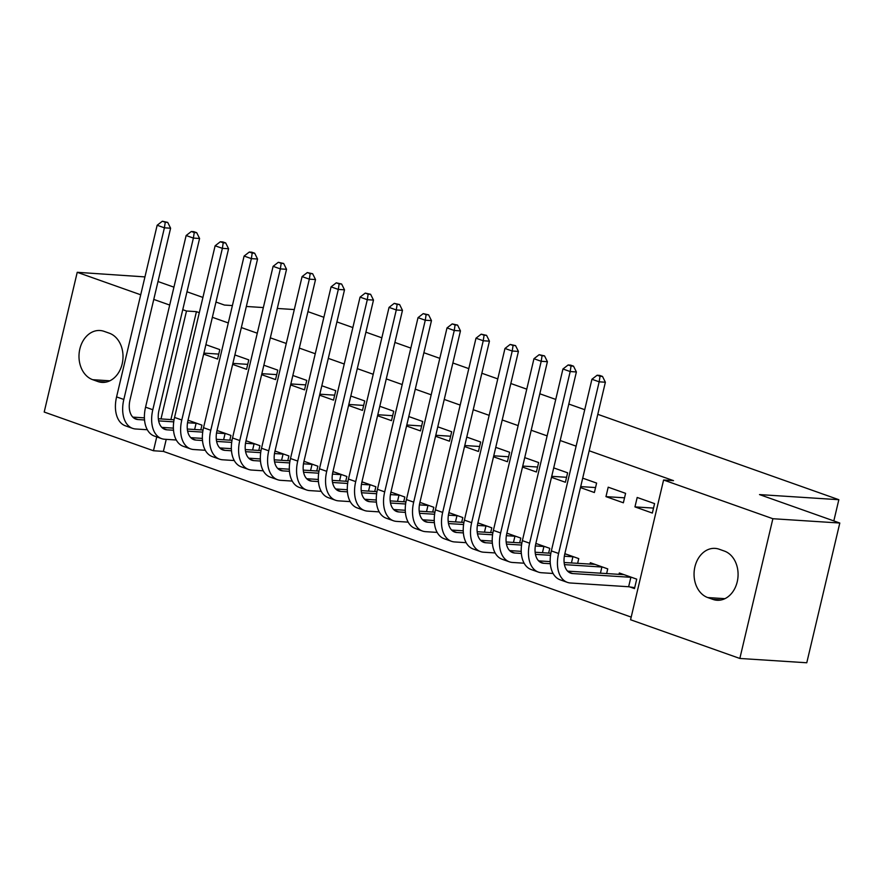 <?xml version="1.0" encoding="UTF-8"?>
<svg xmlns="http://www.w3.org/2000/svg" width="884" height="884" viewBox="0 0 884 884"><rect width="100%" height="100%" fill="white"/><g stroke="black" fill="none" stroke-linecap="round" stroke-linejoin="round"><path stroke-width="1.33" d="M166.236 439.359L163.385 451.392L631.187 617.098M163.385 451.392L153.473 450.752L44.2 412.043L77.228 272.305L140.722 294.792M597.783 414.32L838.839 499.703L759.511 494.587L839.8 523.03L806.772 662.768L739.842 658.458L630.568 619.75L663.597 480.012L772.87 518.72L739.842 658.458M307.941 311.643L323.876 317.29M336.926 321.909L352.86 327.555M365.91 332.174L381.844 337.821M394.894 342.439L410.828 348.086M423.878 352.716L439.812 358.351M452.862 362.981L468.796 368.628M481.846 373.247L497.78 378.893M510.83 383.512L526.765 389.159M539.815 393.778L555.749 399.424M568.799 404.043L584.733 409.69M833.822 520.908L838.839 499.703M229.807 440.166L230.934 435.414L217.022 430.486M232.647 364.396L246.559 369.313L248.791 359.876L234.879 354.948M287.775 460.697L288.902 455.945L274.99 451.017M290.615 384.927L304.527 389.855L306.759 380.407L292.847 375.479M345.743 481.239L346.871 476.476L332.959 471.548M348.583 405.458L362.495 410.386L364.727 400.949L350.815 396.021M403.723 501.769L404.839 497.018L390.927 492.09M406.552 425.989L420.464 430.917L422.696 421.48L408.784 416.552M461.691 522.3L462.807 517.549L448.906 512.621M464.531 446.531L478.432 451.459L480.664 442.011L466.752 437.083M519.659 542.842L520.787 538.08L506.875 533.151M522.499 467.061L536.4 471.99L538.632 462.553L524.731 457.625M577.628 563.373L578.755 558.611L564.843 553.693M580.468 487.592L594.38 492.521L596.612 483.084L582.7 478.156M629.784 586.921L634.491 588.589L636.723 579.153L619.33 572.987L618.988 574.434M654.58 503.615L637.187 497.46L634.955 506.897L652.348 513.063L654.58 503.615M199.309 312.682L196.425 311.654L170.91 419.568M663.597 480.012L673.509 480.653L589.175 450.774M576.114 446.155L560.18 440.508M547.13 435.878L531.196 430.243M518.146 425.613L502.211 419.977M489.161 415.347L473.227 409.701M460.177 405.082L444.243 399.435M431.193 394.817L415.259 389.17M402.209 384.551L386.275 378.904M373.225 374.286L357.291 368.639M344.241 364.009L328.307 358.374M315.257 353.744L299.322 348.097M286.272 343.478L270.338 337.832M257.288 333.213L241.354 327.566M228.304 322.947L212.37 317.301M625.596 493.349L608.203 487.183L605.971 496.631L623.364 502.786L625.596 493.349M606.612 573.639L607.739 568.887L590.346 562.721L590.004 564.169M551.483 477.327L565.395 482.255L567.627 472.818L553.716 467.89M548.644 553.108L549.771 548.345L535.859 543.417M493.515 456.796L507.416 461.724L509.648 452.276L495.747 447.348M490.675 532.577L491.802 527.814L477.89 522.886M435.536 436.265L449.448 441.193L451.68 431.746L437.768 426.817M432.707 512.035L433.823 507.283L419.922 502.355M377.567 415.723L391.479 420.651L393.712 411.215L379.8 406.286M374.728 491.504L375.855 486.741L361.943 481.813M319.599 395.192L333.511 400.12L335.743 390.673L321.831 385.756M316.759 470.973L317.886 466.211L303.974 461.282M261.631 374.661L275.543 379.59L277.775 370.142L263.863 365.214M258.791 450.431L259.918 445.68L246.006 440.751M203.663 354.119L217.575 359.048L219.807 349.611L205.895 344.683M200.823 429.9L201.95 425.138L188.038 420.22M92.687 379.689A25.072 19.382 93.7 0 1 79.339 351.589A25.072 19.382 93.7 0 1 100.002 330.506A25.072 19.382 93.7 0 1 104.113 331.356L109.329 333.202A25.072 19.382 93.7 0 1 122.666 361.302A25.072 19.382 93.7 0 1 102.003 382.385A25.072 19.382 93.7 0 1 97.903 381.545L92.687 379.689L109.87 380.805M182.756 309.687L186.502 311.013L160.998 418.939M156.744 436.906L153.473 450.752M153.772 299.422L169.706 305.057M144.943 276.902L77.228 272.305M839.8 523.03L772.87 518.72M196.425 311.654L186.502 311.013M215.972 302.052L224.448 305.057L232.404 305.566M246.338 306.472L263.344 307.566M277.278 308.461L294.284 309.555M158.004 281.521L173.938 287.167M186.988 291.786L202.922 297.433M724.394 551.075A25.072 19.382 93.7 0 1 737.731 579.175A25.072 19.382 93.7 0 1 717.068 600.258A25.072 19.382 93.7 0 1 712.957 599.407L707.741 597.562A25.072 19.382 93.7 0 1 694.404 569.462A25.072 19.382 93.7 0 1 715.068 548.378A25.072 19.382 93.7 0 1 719.167 549.218L724.394 551.075M653.519 508.09L634.955 506.897M624.535 497.825L605.971 496.631M595.551 487.559L580.7 486.598M566.567 477.294L551.715 476.332M537.582 467.028L522.731 466.067M508.598 456.763L493.747 455.801M479.614 446.486L464.763 445.536M450.619 436.221L435.779 435.271M421.635 425.955L406.795 425.005M392.651 415.69L377.811 414.729M363.667 405.424L348.815 404.463M334.682 395.159L319.831 394.198M305.698 384.883L290.847 383.932M276.714 374.617L261.863 373.667M247.73 364.352L232.879 363.401M218.746 354.086L203.895 353.125M634.701 587.694L628.635 586.744L630.867 577.307L572.733 573.561A19.581 12.133 -70.5 0 1 570.655 573.13A19.581 12.133 -70.5 0 1 564.799 553.881L605.374 382.231L599.175 381.822L558.6 553.472A29.382 18.199 109.5 0 0 567.384 582.368A29.382 18.199 109.5 0 0 570.5 582.998L628.635 586.744M630.867 577.307L632.016 577.484M624.038 574.655L567.572 571.13M600.026 376.264L602.501 376.429L599.606 375.402L597.12 375.236L600.026 376.264L599.175 381.822L591.926 379.258L551.351 550.909A29.382 18.199 109.5 0 0 560.136 579.805L567.384 582.368M591.926 379.258L597.12 375.236M602.501 376.429L605.374 382.231M550.323 563.716L543.737 563.296A19.581 12.133 -70.5 0 1 541.671 562.865A19.581 12.133 -70.5 0 1 535.814 543.605L576.39 371.954L570.191 371.556L529.615 543.207A29.382 18.199 109.5 0 0 538.4 572.103A29.382 18.199 109.5 0 0 541.516 572.733L553.108 573.484M600.424 573.241L601.882 567.031L564.434 564.622M601.882 567.031L603.032 567.219M595.054 564.39L564.114 562.5M550.202 561.605L538.588 560.854M571.042 365.998L573.517 366.164L570.622 365.136L568.136 364.97L571.042 365.998L570.191 371.556L562.942 368.993L522.367 540.643A29.382 18.199 109.5 0 0 531.151 569.528L538.4 572.103M562.942 368.993L568.136 364.97M573.517 366.164L576.39 371.954M521.339 553.45L514.753 553.019A19.581 12.133 -70.5 0 1 512.687 552.599A19.581 12.133 -70.5 0 1 506.83 533.339L547.406 361.689L541.207 361.291L500.631 532.942A29.382 18.199 109.5 0 0 509.416 561.837A29.382 18.199 109.5 0 0 512.521 562.467L524.124 563.207M571.44 562.975L572.898 556.765L564.346 556.213M550.544 555.329L535.45 554.356M572.898 556.765L574.048 556.953M566.069 554.124L564.732 554.146M550.865 553.251L535.129 552.235M521.217 551.34L509.604 550.588M542.058 355.733L544.533 355.887L539.152 354.705L542.058 355.733L541.207 361.291L533.958 358.727L493.382 530.378A29.382 18.199 109.5 0 0 502.167 559.263L509.416 561.837M533.958 358.727L539.152 354.705M544.533 355.887L547.406 361.689M492.355 543.185L485.769 542.754A19.581 12.133 -70.5 0 1 483.703 542.334A19.581 12.133 -70.5 0 1 477.846 523.074L518.422 351.423L512.223 351.025L471.647 522.676A29.382 18.199 109.5 0 0 480.432 551.561A29.382 18.199 109.5 0 0 483.537 552.202L495.128 552.942M542.444 552.71L543.914 546.5L535.35 545.947M521.549 545.063L506.466 544.091M543.914 546.5L545.063 546.677M537.085 543.859L535.748 543.881M521.88 542.986L506.145 541.969M492.233 541.074L480.62 540.323M513.063 345.467L515.549 345.622L510.167 344.44L513.063 345.467L512.223 351.025L504.974 348.462L464.398 520.112A29.382 18.199 109.5 0 0 473.183 548.997L480.432 551.561M504.974 348.462L510.167 344.44M515.549 345.622L518.422 351.423M463.371 532.908L456.785 532.488A19.581 12.133 -70.5 0 1 454.707 532.069A19.581 12.133 -70.5 0 1 448.862 512.808L489.438 341.158L483.239 340.76L442.663 512.411A29.382 18.199 109.5 0 0 451.448 541.295A29.382 18.199 109.5 0 0 454.553 541.936L466.144 542.677M513.46 542.444L514.93 536.234L506.366 535.682M492.565 534.798L477.471 533.826M514.93 536.234L516.079 536.411M508.101 533.582L506.764 533.604M492.896 532.721L477.161 531.704M463.249 530.809L451.636 530.057M484.078 335.202L486.565 335.356L481.183 334.174L484.078 335.202L483.239 340.76L475.99 338.196L435.414 509.847A29.382 18.199 109.5 0 0 444.199 538.732L451.448 541.295M475.99 338.196L481.183 334.174M486.565 335.356L489.438 341.158M434.387 522.643L427.801 522.223A19.581 12.133 -70.5 0 1 425.723 521.803A19.581 12.133 -70.5 0 1 419.878 502.543L460.453 330.892L454.254 330.494L413.679 502.145A29.382 18.199 109.5 0 0 422.453 531.03A29.382 18.199 109.5 0 0 425.569 531.66L437.16 532.411M484.476 532.168L485.946 525.969L477.382 525.416M463.581 524.532L448.486 523.56M485.946 525.969L487.095 526.146M479.106 523.317L477.78 523.339M463.912 522.444L448.177 521.438M434.265 520.543L422.651 519.792M455.094 324.936L457.581 325.091L452.199 323.909L455.094 324.936L454.254 330.494L447.006 327.92L406.43 499.571A29.382 18.199 109.5 0 0 415.215 528.466L422.453 531.03M447.006 327.92L452.199 323.909M457.581 325.091L460.453 330.892M405.402 512.377L398.817 511.958A19.581 12.133 -70.5 0 1 396.739 511.538A19.581 12.133 -70.5 0 1 390.883 492.277L431.469 320.627L425.27 320.229L384.695 491.88A29.382 18.199 109.5 0 0 393.468 520.764A29.382 18.199 109.5 0 0 396.584 521.394L408.176 522.146M455.492 521.903L456.962 515.703L448.398 515.151M434.596 514.256L419.502 513.284M456.962 515.703L458.111 515.88M450.122 513.052L448.796 513.074M434.928 512.179L419.193 511.173M405.27 510.267L393.667 509.527M426.11 314.66L428.596 314.826L423.215 313.632L426.11 314.66L425.27 320.229L418.022 317.654L377.446 489.305A29.382 18.199 109.5 0 0 386.231 518.201L393.468 520.764M418.022 317.654L423.215 313.632M428.596 314.826L431.469 320.627M376.418 502.112L369.832 501.692A19.581 12.133 -70.5 0 1 367.755 501.261A19.581 12.133 -70.5 0 1 361.899 482.001L402.474 310.361L396.286 309.952L355.711 481.603A29.382 18.199 109.5 0 0 364.484 510.499A29.382 18.199 109.5 0 0 367.6 511.129L379.192 511.88M426.508 511.637L427.978 505.438L419.414 504.886M405.612 503.99L390.518 503.018M427.978 505.438L429.127 505.615M421.138 502.786L419.812 502.808M405.944 501.913L390.209 500.897M376.286 500.001L364.683 499.261M397.126 304.394L399.612 304.56L394.231 303.367L397.126 304.394L396.286 309.952L389.037 307.389L348.462 479.04A29.382 18.199 109.5 0 0 357.247 507.924L364.484 510.499M389.037 307.389L394.231 303.367M399.612 304.56L402.474 310.361M347.434 491.847L340.848 491.416A19.581 12.133 -70.5 0 1 338.771 490.996A19.581 12.133 -70.5 0 1 332.914 471.736L373.49 300.085L367.302 299.687L326.715 471.338A29.382 18.199 109.5 0 0 335.5 500.233A29.382 18.199 109.5 0 0 338.616 500.863L350.208 501.615M397.524 501.372L398.993 495.162L390.43 494.609M376.628 493.725L361.534 492.753M398.993 495.162L400.143 495.349M392.153 492.521L390.827 492.543M376.96 491.648L361.224 490.631M347.302 489.736L335.699 488.985M368.142 294.129L370.617 294.295L365.247 293.101L368.142 294.129L367.302 299.687L360.053 297.123L319.478 468.774A29.382 18.199 109.5 0 0 328.251 497.659L335.5 500.233M360.053 297.123L365.247 293.101M370.617 294.295L373.49 300.085M318.439 481.581L311.864 481.15A19.581 12.133 -70.5 0 1 309.787 480.73A19.581 12.133 -70.5 0 1 303.93 461.47L344.506 289.819L338.307 289.422L297.731 461.072A29.382 18.199 109.5 0 0 306.516 489.957A29.382 18.199 109.5 0 0 309.632 490.598L321.224 491.338M368.54 491.106L370.009 484.896L361.446 484.344M347.644 483.46L332.55 482.487M370.009 484.896L371.147 485.084M363.169 482.255L361.843 482.277M347.976 481.382L332.24 480.366M318.317 479.471L306.715 478.719M339.158 283.863L341.633 284.018L336.263 282.836L339.158 283.863L338.307 289.422L331.069 286.858L290.493 458.509A29.382 18.199 109.5 0 0 299.267 487.393L306.516 489.957M331.069 286.858L336.263 282.836M341.633 284.018L344.506 289.819M289.455 471.316L282.88 470.885A19.581 12.133 -70.5 0 1 280.803 470.465A19.581 12.133 -70.5 0 1 274.946 451.205L315.522 279.554L309.323 279.156L268.747 450.807A29.382 18.199 109.5 0 0 277.532 479.692A29.382 18.199 109.5 0 0 280.648 480.332L292.239 481.073M339.555 480.841L341.025 474.631L332.461 474.078M318.66 473.194L303.566 472.222M341.025 474.631L342.163 474.807M334.185 471.99L332.859 472.001M318.98 471.117L303.256 470.1M289.333 469.205L277.731 468.454M310.173 273.598L312.649 273.753L307.278 272.57L310.173 273.598L309.323 279.156L302.085 276.593L261.509 448.243A29.382 18.199 109.5 0 0 270.283 477.128L277.532 479.692M302.085 276.593L307.278 272.57M312.649 273.753L315.522 279.554M260.471 461.039L253.896 460.619A19.581 12.133 -70.5 0 1 251.818 460.199A19.581 12.133 -70.5 0 1 245.962 440.939L286.538 269.288L280.339 268.891L239.763 440.541A29.382 18.199 109.5 0 0 248.548 469.426A29.382 18.199 109.5 0 0 251.664 470.056L263.255 470.807M310.571 470.575L312.041 464.365L303.477 463.813M289.676 462.929L274.581 461.956M312.041 464.365L313.179 464.542M305.201 461.713L303.875 461.735M289.996 460.84L274.272 459.835M260.349 458.94L248.747 458.188M281.189 263.333L283.665 263.487L278.294 262.305L281.189 263.333L280.339 268.891L273.101 266.327L232.514 437.967A29.382 18.199 109.5 0 0 241.299 466.863L248.548 469.426M273.101 266.327L278.294 262.305M283.665 263.487L286.538 269.288M231.486 450.774L224.912 450.354A19.581 12.133 -70.5 0 1 222.834 449.934A19.581 12.133 -70.5 0 1 216.978 430.674L257.553 259.023L251.354 258.625L210.779 430.276A29.382 18.199 109.5 0 0 219.563 459.161A29.382 18.199 109.5 0 0 222.68 459.791L234.271 460.542M281.587 460.299L283.057 454.1L274.493 453.547M260.692 452.652L245.597 451.68M283.057 454.1L284.195 454.277M276.217 451.448L274.891 451.47M261.012 450.575L245.288 449.569M231.365 448.663L219.762 447.923M252.205 253.056L254.68 253.222L251.785 252.194L249.299 252.039L252.205 253.056L251.354 258.625L244.106 256.051L203.53 427.701A29.382 18.199 109.5 0 0 212.315 456.597L219.563 459.161M244.106 256.051L249.299 252.039M254.68 253.222L257.553 259.023M202.502 440.508L195.928 440.088A19.581 12.133 -70.5 0 1 193.85 439.657A19.581 12.133 -70.5 0 1 187.994 420.408L228.569 248.758L222.37 248.349L181.795 419.999A29.382 18.199 109.5 0 0 190.579 448.895A29.382 18.199 109.5 0 0 193.695 449.525L205.287 450.276M252.603 450.033L254.073 443.834L245.509 443.282M231.707 442.387L216.613 441.414M254.073 443.834L255.211 444.011M247.233 441.182L245.896 441.204M232.028 440.309L216.304 439.293M202.381 438.398L190.767 437.657M223.221 242.791L225.696 242.956L222.801 241.929L220.315 241.763L223.221 242.791L222.37 248.349L215.121 245.785L174.546 417.436A29.382 18.199 109.5 0 0 183.331 446.332L190.579 448.895M215.121 245.785L220.315 241.763M225.696 242.956L228.569 248.758M173.518 430.243L166.943 429.823A19.581 12.133 -70.5 0 1 164.866 429.392A19.581 12.133 -70.5 0 1 159.01 410.132L199.585 238.481L193.386 238.083L152.81 409.734A29.382 18.199 109.5 0 0 161.595 438.63A29.382 18.199 109.5 0 0 164.711 439.26L176.303 440.011M223.619 439.768L225.077 433.558L216.525 433.016M202.723 432.121L187.629 431.149M225.077 433.558L226.227 433.746M218.249 430.917L216.912 430.939M203.044 430.044L187.32 429.027M173.397 428.132L161.783 427.381M194.237 232.525L196.712 232.691L193.817 231.663L191.331 231.498L194.237 232.525L193.386 238.083L186.137 235.52L145.562 407.17A29.382 18.199 109.5 0 0 154.346 436.055L161.595 438.63M186.137 235.52L191.331 231.498M196.712 232.691L199.585 238.481M144.534 419.977L137.948 419.546A19.581 12.133 -70.5 0 1 135.882 419.127A19.581 12.133 -70.5 0 1 130.025 399.866L170.601 228.216L164.402 227.818L123.826 399.469A29.382 18.199 109.5 0 0 132.611 428.364A29.382 18.199 109.5 0 0 135.716 428.994L147.319 429.734M194.635 429.502L196.093 423.292L187.541 422.74M173.739 421.856L158.645 420.883M196.093 423.292L197.243 423.48M189.264 420.651L187.927 420.673M174.06 419.778L158.324 418.762M144.412 417.867L132.799 417.115M165.253 222.26L167.728 222.414L162.347 221.232L165.253 222.26L164.402 227.818L157.153 225.254L116.578 396.905A29.382 18.199 109.5 0 0 125.362 425.79L132.611 428.364M157.153 225.254L162.347 221.232M167.728 222.414L170.601 228.216M712.957 599.407L721.245 599.949M707.741 597.562L724.924 598.667M97.903 381.545L106.179 382.076M572.733 573.561L568.777 572.158M558.6 553.472L551.351 550.909M543.737 563.296L539.793 561.893M529.615 543.207L522.367 540.643M514.753 553.019L510.808 551.627M500.631 532.942L493.382 530.378M485.769 542.754L481.824 541.351M471.647 522.676L464.398 520.112M456.785 532.488L452.829 531.085M442.663 512.411L435.414 509.847M427.801 522.223L423.845 520.82M413.679 502.145L406.43 499.571M398.817 511.958L394.861 510.554M384.695 491.88L377.446 489.305M369.832 501.692L365.877 500.289M355.711 481.603L348.462 479.04M340.848 491.416L336.892 490.023M326.715 471.338L319.478 468.774M311.864 481.15L307.908 479.758M297.731 461.072L290.493 458.509M282.88 470.885L278.924 469.481M268.747 450.807L261.509 448.243M253.896 460.619L249.94 459.216M239.763 440.541L232.514 437.967M224.912 450.354L220.956 448.95M210.779 430.276L203.53 427.701M195.928 440.088L191.972 438.685M181.795 419.999L174.546 417.436M166.943 429.823L162.988 428.42M152.81 409.734L145.562 407.17M137.948 419.546L134.003 418.154M123.826 399.469L116.578 396.905"/></g></svg>
